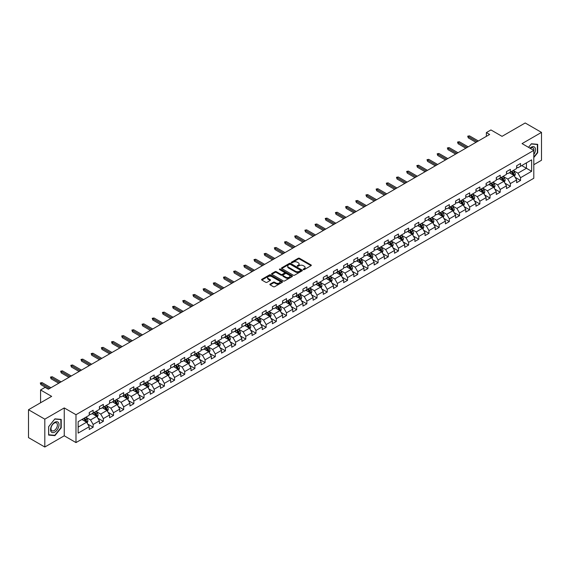 <?xml version="1.0" encoding="UTF-8"?>
<svg xmlns="http://www.w3.org/2000/svg" width="570" height="570" viewBox="0 0 570 570"><rect width="100%" height="100%" fill="white"/><g stroke="black" fill="none" stroke-linecap="round" stroke-linejoin="round"><path stroke-width="0.85" d="M303.347 269.61A0.634 0.363 0 0 0 304.245 269.61L311.049 265.677A0.905 0.52 0 0 0 311.313 265.307A0.905 0.52 0 0 0 311.049 264.936L299.521 258.288A0.905 0.52 0 0 0 298.245 258.288L291.441 262.214A0.634 0.363 0 0 0 292.339 262.727L293.215 262.221A2.9 1.674 0 0 1 297.312 262.221L298.274 262.777A2.9 1.674 0 0 1 299.122 263.96A2.9 1.674 0 0 1 298.274 265.143L297.397 265.649A0.634 0.363 0 0 0 298.288 266.169L299.172 265.663A2.9 1.674 0 0 1 303.269 265.663L304.23 266.211A2.9 1.674 0 0 1 305.078 267.401A2.9 1.674 0 0 1 304.23 268.584L303.347 269.09A0.634 0.363 0 0 0 303.347 269.61L303.347 269.09M270.13 284.088A0.905 0.52 0 0 0 269.866 284.459A0.905 0.52 0 0 0 270.13 284.829L273.365 286.696A0.905 0.52 0 0 0 274.647 286.696L282.2 282.335A0.905 0.52 0 0 0 282.471 281.965A0.905 0.52 0 0 0 282.2 281.594L270.679 274.94A0.905 0.52 0 0 0 269.396 274.94L261.844 279.3A0.905 0.52 0 0 0 261.573 279.671A0.905 0.52 0 0 0 261.844 280.041L265.748 282.3A0.905 0.52 0 0 0 267.031 282.3L270.258 280.426A0.905 0.52 0 0 0 270.529 280.062A0.905 0.52 0 0 0 270.258 279.692L268.32 278.573A2.422 1.397 0 0 1 267.615 277.583A2.422 1.397 0 0 1 269.111 276.293A2.422 1.397 0 0 1 271.748 276.592L279.336 280.974A2.422 1.397 0 0 1 280.048 281.965A2.422 1.397 0 0 1 278.552 283.254A2.422 1.397 0 0 1 275.909 282.955L274.647 282.221A0.905 0.52 0 0 0 273.365 282.221L270.13 284.088L270.13 284.829L273.365 282.977L273.365 282.221M533.805 164.709L541.5 160.263L541.5 132.39L525.191 122.978L502.035 136.344L490.941 129.946L486.374 132.582L489.637 134.463L48.393 389.21L45.137 387.329L40.57 389.966L40.57 402.769M44.809 419.157L44.809 447.022L64.246 435.801L64.246 407.928L44.809 419.157L28.5 409.737L51.656 396.371L40.57 389.966M64.246 407.928L75.988 414.711L533.805 150.395L533.805 178.267L75.988 442.584L75.988 414.711M541.5 132.39L522.063 143.612L533.805 150.395M293.279 275.196A0.905 0.52 0 0 0 294.562 275.196L302.114 270.836A0.905 0.52 0 0 0 302.385 270.465A0.905 0.52 0 0 0 302.114 270.094L290.593 263.44A0.905 0.52 0 0 0 289.311 263.44L281.751 267.807A0.905 0.52 0 0 0 281.487 268.171A0.905 0.52 0 0 0 281.751 268.541L293.279 275.196M279.799 269.745A0.634 0.363 0 0 1 280.44 269.831L292.146 276.592L284.601 280.946A0.905 0.52 0 0 1 283.326 280.946L271.797 274.291L271.797 273.55A0.905 0.52 0 0 0 271.534 273.921A0.905 0.52 0 0 0 271.797 274.291M271.797 273.55L275.032 271.683A0.905 0.52 0 0 1 276.315 271.683L280.989 274.384A0.905 0.52 0 0 0 282.264 274.384L284.409 273.144A0.905 0.52 0 0 0 284.679 272.774A0.905 0.52 0 0 0 284.409 272.41L279.542 269.596A0.634 0.363 0 0 1 280.44 269.083L292.161 275.844A0.905 0.52 0 0 1 292.424 276.215A0.905 0.52 0 0 1 292.161 276.585L292.161 275.844M44.809 447.022L28.5 437.61L28.5 409.737M87.702 424.066L93.145 427.215L93.145 424.465L99.408 420.845L99.408 423.596L103.327 421.337L103.327 418.587L109.583 414.974L109.583 417.724L113.501 415.466L113.501 412.716L119.764 409.096L119.764 411.846L123.676 409.588L123.676 406.838L129.939 403.225L129.939 405.975L133.85 403.71L133.85 400.959L140.113 397.347L140.113 400.097L144.032 397.839L144.032 395.088L150.295 391.469L150.295 394.219L154.206 391.961L154.206 389.21L160.469 385.598L160.469 388.348L164.381 386.089L164.381 383.339L170.644 379.72L170.644 382.47L174.555 380.211L174.555 377.461L180.818 373.849L180.818 376.592L184.737 374.333L184.737 371.583L191 367.971L191 370.721L194.912 368.462L194.912 365.712L201.174 362.093L201.174 364.843L205.086 362.584L205.086 359.834L211.349 356.221L211.349 358.972L215.268 356.706L215.268 353.963L221.531 350.343L221.531 353.094L225.442 350.835L225.442 348.085L231.705 344.472L231.705 347.216L235.617 344.957L235.617 342.207L241.88 338.594L241.88 341.344L245.791 339.086L245.791 336.336L252.054 332.716L252.054 335.466L255.973 333.208L255.973 330.458L262.236 326.845L262.236 329.595L266.147 327.33L266.147 324.587L272.41 320.967L272.41 323.717L276.322 321.459L276.322 318.708L282.585 315.089L282.585 317.839L286.503 315.581L286.503 312.83L292.766 309.218L292.766 311.968L296.678 309.709L296.678 306.959L302.941 303.34L302.941 306.09L306.852 303.831L306.852 301.081L313.115 297.469L313.115 300.219L317.027 297.953L317.027 295.21L323.29 291.591L323.29 294.341L327.209 292.082L327.209 289.332L333.471 285.713L333.471 288.463L337.383 286.204L337.383 283.454L343.646 279.841L343.646 282.592L347.558 280.333L347.558 277.583L353.82 273.963L353.82 276.714L357.739 274.455L357.739 271.705L363.995 268.092L363.995 270.836L367.914 268.577L367.914 265.827L374.176 262.214L374.176 264.964L378.088 262.706L378.088 259.956L384.351 256.336L384.351 259.086L388.263 256.828L388.263 254.078L394.526 250.465L394.526 253.215L398.444 250.957L398.444 248.207L404.707 244.587L404.707 247.337L408.619 245.079L408.619 242.328L414.882 238.716L414.882 241.459L418.793 239.201L418.793 236.45L425.056 232.838L425.056 235.588L428.975 233.33L428.975 230.579L435.231 226.96L435.231 229.71L439.149 227.451L439.149 224.701L445.412 221.089L445.412 223.839L449.324 221.573L449.324 218.83L455.587 215.211L455.587 217.961L459.498 215.702L459.498 212.952L465.761 209.34L465.761 212.083L469.68 209.824L469.68 207.074L475.943 203.462L475.943 206.212L479.855 203.953L479.855 201.203L486.117 197.583L486.117 200.334L490.029 198.075L490.029 195.325L496.292 191.712L496.292 194.463L500.203 192.197L500.203 189.454L506.466 185.834L506.466 188.585L510.385 186.326L510.385 183.576L516.648 179.956L516.648 182.706L520.56 180.448L520.56 177.698L531.646 171.299L531.646 159.849L526.431 162.863L526.431 168.285L531.646 171.299M93.145 427.215L89.233 429.474L89.233 426.723L78.14 433.129L78.14 421.679L89.233 415.274L89.233 412.523L93.145 410.265L93.145 413.015L99.408 409.403L99.408 406.652L103.327 404.386L103.327 407.137L109.583 403.524L109.583 400.774L113.501 398.516L113.501 401.266L119.764 397.646L119.764 394.896L123.676 392.637L123.676 395.388L129.939 391.775L129.939 389.025L133.85 386.766L133.85 389.517L140.113 385.897L140.113 383.147L144.032 380.888L144.032 383.639L150.295 380.019L150.295 377.276L154.206 375.01L154.206 377.76L160.469 374.148L160.469 371.398L164.381 369.139L164.381 371.889L170.644 368.27L170.644 365.52L174.555 363.261L174.555 366.011L180.818 362.399L180.818 359.649L184.737 357.39L184.737 360.133L191 356.521L191 353.77L194.912 351.512L194.912 354.262L201.174 350.643L201.174 347.899L205.086 345.634L205.086 348.384L211.349 344.772L211.349 342.021L215.268 339.763L215.268 342.513L221.531 338.894L221.531 336.143L225.442 333.885L225.442 336.635L231.705 333.022L231.705 330.272L235.617 328.014L235.617 330.757L241.88 327.144L241.88 324.394L245.791 322.136L245.791 324.886L252.054 321.266L252.054 318.516L255.973 316.257L255.973 319.008L262.236 315.395L262.236 312.645L266.147 310.386L266.147 313.137L272.41 309.517L272.41 306.767L276.322 304.508L276.322 307.259L282.585 303.646L282.585 300.896L286.503 298.637L286.503 301.38L292.766 297.768L292.766 295.018L296.678 292.759L296.678 295.509L302.941 291.89L302.941 289.14L306.852 286.881L306.852 289.631L313.115 286.019L313.115 283.269L317.027 281.01L317.027 283.76L323.29 280.141L323.29 277.391L327.209 275.132L327.209 277.882L333.471 274.263L333.471 271.519L337.383 269.254L337.383 272.004L343.646 268.392L343.646 265.641L347.558 263.383L347.558 266.133L353.82 262.514L353.82 259.763L357.739 257.505L357.739 260.255L363.995 256.642L363.995 253.892L367.914 251.634L367.914 254.377L374.176 250.764L374.176 248.014L378.088 245.756L378.088 248.506L384.351 244.886L384.351 242.143L388.263 239.877L388.263 242.628L394.526 239.015L394.526 236.265L398.444 234.006L398.444 236.757L404.707 233.137L404.707 230.387L408.619 228.128L408.619 230.879L414.882 227.266L414.882 224.516L418.793 222.257L418.793 225L425.056 221.388L425.056 218.638L428.975 216.379L428.975 219.129L435.231 215.51L435.231 212.767L439.149 210.501L439.149 213.251L445.412 209.639L445.412 206.889L449.324 204.63L449.324 207.38L455.587 203.761L455.587 201.011L459.498 198.752L459.498 201.502L465.761 197.89L465.761 195.139L469.68 192.881L469.68 195.624L475.943 192.012L475.943 189.261L479.855 187.003L479.855 189.753L486.117 186.134L486.117 183.383L490.029 181.125L490.029 183.875L496.292 180.263L496.292 177.512L500.203 175.254L500.203 178.004L506.466 174.384L506.466 171.634L510.385 169.376L510.385 172.126L516.648 168.513L516.648 165.763L520.56 163.497L520.56 166.248L531.646 159.849M92.105 413.62L96.8 416.328L90.537 419.947L85.842 417.233M89.233 413.77L90.537 414.518L93.145 413.015M90.537 419.947L93.145 424.465M96.8 416.328L99.408 420.845M102.279 407.742L106.975 410.457L100.712 414.069L96.016 411.355M99.408 407.892L100.712 408.647L103.327 407.137M100.712 414.069L103.327 418.587M106.975 410.457L109.583 414.974M112.454 401.864L117.156 404.579L110.893 408.191L106.191 405.484M109.583 402.014L110.893 402.769L113.501 401.266M110.893 408.191L113.501 412.716M117.156 404.579L119.764 409.096M122.636 395.993L127.331 398.701L121.068 402.32L116.373 399.606M119.764 396.143L121.068 396.898L123.676 395.388M121.068 402.32L123.676 406.838M127.331 398.701L129.939 403.225M132.81 390.115L137.505 392.83L131.243 396.442L126.547 393.735M129.939 390.265L131.243 391.02L133.85 389.517M131.243 396.442L133.85 400.959M137.505 392.83L140.113 397.347M142.984 384.244L147.68 386.952L141.417 390.571L136.722 387.857M140.113 384.394L141.417 385.142L144.032 383.639M141.417 390.571L144.032 395.088M147.68 386.952L150.295 391.469M153.159 378.366L157.862 381.074L151.599 384.693L146.896 381.978M150.295 378.516L151.599 379.271L154.206 377.76M151.599 384.693L154.206 389.21M157.862 381.074L160.469 385.598M163.341 372.488L168.036 375.203L161.773 378.815L157.078 376.107M160.469 372.637L161.773 373.393L164.381 371.889M161.773 378.815L164.381 383.339M168.036 375.203L170.644 379.72M173.515 366.617L178.21 369.324L171.948 372.944L167.252 370.229M170.644 366.767L171.948 367.522L174.555 366.011M171.948 372.944L174.555 377.461M178.21 369.324L180.818 373.849M183.69 360.739L188.385 363.453L182.129 367.066L177.427 364.358M180.818 360.888L182.129 361.644L184.737 360.133M182.129 367.066L184.737 371.583M188.385 363.453L191 367.971M193.871 354.861L198.567 357.575L192.304 361.195L187.608 358.48M191 355.017L192.304 355.766L194.912 354.262M192.304 361.195L194.912 365.712M198.567 357.575L201.174 362.093M204.046 348.99L208.741 351.697L202.478 355.317L197.783 352.602M201.174 349.139L202.478 349.894L205.086 348.384M202.478 355.317L205.086 359.834M208.741 351.697L211.349 356.221M214.22 343.112L218.916 345.826L212.653 349.439L207.957 346.731M211.349 343.261L212.653 344.016L215.268 342.513M212.653 349.439L215.268 353.963M218.916 345.826L221.531 350.343M224.395 337.24L229.097 339.948L222.834 343.567L218.132 340.853M221.531 337.39L222.834 338.138L225.442 336.635M222.834 343.567L225.442 348.085M229.097 339.948L231.705 344.472M234.576 331.362L239.272 334.077L233.009 337.689L228.314 334.975M231.705 331.512L233.009 332.267L235.617 330.757M233.009 337.689L235.617 342.207M239.272 334.077L241.88 338.594M244.751 325.484L249.446 328.199L243.183 331.811L238.488 329.104M241.88 325.641L243.183 326.389L245.791 324.886M243.183 331.811L245.791 336.336M249.446 328.199L252.054 332.716M254.925 319.613L259.621 322.321L253.365 325.94L248.662 323.226M252.054 319.763L253.365 320.518L255.973 319.008M253.365 325.94L255.973 330.458M259.621 322.321L262.236 326.845M265.107 313.735L269.802 316.45L263.54 320.062L258.844 317.355M262.236 313.885L263.54 314.64L266.147 313.137M263.54 320.062L266.147 324.587M269.802 316.45L272.41 320.967M275.281 307.864L279.977 310.572L273.714 314.191L269.019 311.477M272.41 308.014L273.714 308.762L276.322 307.259M273.714 314.191L276.322 318.708M279.977 310.572L282.585 315.089M285.456 301.986L290.151 304.701L283.889 308.313L279.193 305.598M282.585 302.136L283.889 302.891L286.503 301.38M283.889 308.313L286.503 312.83M290.151 304.701L292.766 309.218M295.631 296.108L300.333 298.822L294.07 302.435L289.368 299.727M292.766 296.257L294.07 297.013L296.678 295.509M294.07 302.435L296.678 306.959M300.333 298.822L302.941 303.34M305.812 290.237L310.507 292.944L304.245 296.564L299.549 293.849M302.941 290.387L304.245 291.142L306.852 289.631M304.245 296.564L306.852 301.081M310.507 292.944L313.115 297.469M315.987 284.359L320.682 287.073L314.419 290.686L309.724 287.978M313.115 284.508L314.419 285.264L317.027 283.76M314.419 290.686L317.027 295.21M320.682 287.073L323.29 291.591M326.161 278.488L330.857 281.195L324.594 284.815L319.898 282.1M323.29 278.637L324.594 279.386L327.209 277.882M324.594 284.815L327.209 289.332M330.857 281.195L333.471 285.713M336.336 272.61L341.038 275.324L334.775 278.937L330.08 276.222M333.471 272.759L334.775 273.514L337.383 272.004M334.775 278.937L337.383 283.454M341.038 275.324L343.646 279.841M346.517 266.732L351.213 269.446L344.95 273.059L340.254 270.351M343.646 266.881L344.95 267.636L347.558 266.133M344.95 273.059L347.558 277.583M351.213 269.446L353.82 273.963M356.692 260.861L361.387 263.568L355.124 267.188L350.429 264.473M353.82 261.01L355.124 261.765L357.739 260.255M355.124 267.188L357.739 271.705M361.387 263.568L363.995 268.092M366.866 254.982L371.569 257.697L365.306 261.309L360.603 258.602M363.995 255.132L365.306 255.887L367.914 254.377M365.306 261.309L367.914 265.827M371.569 257.697L374.176 262.214M377.048 249.104L381.743 251.819L375.48 255.438L370.785 252.724M374.176 249.261L375.48 250.009L378.088 248.506M375.48 255.438L378.088 259.956M381.743 251.819L384.351 256.336M387.222 243.233L391.918 245.941L385.655 249.56L380.959 246.846M384.351 243.383L385.655 244.138L388.263 242.628M385.655 249.56L388.263 254.078M391.918 245.941L394.526 250.465M397.397 237.355L402.092 240.07L395.829 243.682L391.134 240.975M394.526 237.505L395.829 238.26L398.444 236.757M395.829 243.682L398.444 248.207M402.092 240.07L404.707 244.587M407.571 231.484L412.274 234.192L406.011 237.811L401.316 235.096M404.707 231.634L406.011 232.389L408.619 230.879M406.011 237.811L408.619 242.328M412.274 234.192L414.882 238.716M417.753 225.606L422.448 228.321L416.185 231.933L411.49 229.218M414.882 225.756L416.185 226.511L418.793 225M416.185 231.933L418.793 236.45M422.448 228.321L425.056 232.838M427.928 219.728L432.623 222.442L426.36 226.055L421.665 223.347M425.056 219.885L426.36 220.633L428.975 219.129M426.36 226.055L428.975 230.579M432.623 222.442L435.231 226.96M438.102 213.857L442.805 216.564L436.542 220.184L431.839 217.469M435.231 214.007L436.542 214.762L439.149 213.251M436.542 220.184L439.149 224.701M442.805 216.564L445.412 221.089M448.284 207.979L452.979 210.693L446.716 214.306L442.021 211.598M445.412 208.128L446.716 208.884L449.324 207.38M446.716 214.306L449.324 218.83M452.979 210.693L455.587 215.211M458.458 202.108L463.154 204.815L456.891 208.435L452.195 205.72M455.587 202.257L456.891 203.006L459.498 201.502M456.891 208.435L459.498 212.952M463.154 204.815L465.761 209.34M468.633 196.23L473.328 198.944L467.065 202.557L462.37 199.842M465.761 196.379L467.065 197.135L469.68 195.624M467.065 202.557L469.68 207.074M473.328 198.944L475.943 203.462M478.807 190.352L483.51 193.066L477.247 196.679L472.544 193.971M475.943 190.508L477.247 191.256L479.855 189.753M477.247 196.679L479.855 201.203M483.51 193.066L486.117 197.583M488.989 184.481L493.684 187.188L487.421 190.808L482.726 188.093M486.117 184.63L487.421 185.385L490.029 183.875M487.421 190.808L490.029 195.325M493.684 187.188L496.292 191.712M499.163 178.602L503.859 181.317L497.596 184.929L492.9 182.222M496.292 178.752L497.596 179.507L500.203 178.004M497.596 184.929L500.203 189.454M503.859 181.317L506.466 185.834M509.338 172.731L514.033 175.439L507.777 179.058L503.075 176.344M506.466 172.881L507.777 173.629L510.385 172.126M507.777 179.058L510.385 183.576M514.033 175.439L516.648 179.956M521.735 165.571L526.431 168.285L517.952 173.18L513.257 170.466M516.648 167.003L517.952 167.758L520.56 166.248M517.952 173.18L520.56 177.698M64.246 435.801L75.988 442.584M486.374 132.582L486.374 136.344M78.14 427.101L86.626 422.206L81.923 419.492M86.626 422.206L89.233 426.723M515.116 177.306L520.56 180.448M504.934 183.177L510.385 186.326M494.76 189.055L500.203 192.197M484.586 194.933L490.029 198.075M474.404 200.804L479.855 203.953M464.229 206.682L469.68 209.824M454.055 212.553L459.498 215.702M443.88 218.431L449.324 221.573M433.699 224.309L439.149 227.451M423.524 230.18L428.975 233.33M413.35 236.058L418.793 239.201M403.168 241.936L408.619 245.079M392.994 247.808L398.444 250.957M382.819 253.686L388.263 256.828M372.645 259.557L378.088 262.706M362.463 265.435L367.914 268.577M352.288 271.313L357.739 274.455M342.114 277.184L347.558 280.333M331.932 283.062L337.383 286.204M321.758 288.933L327.209 292.082M311.583 294.811L317.027 297.953M301.409 300.689L306.852 303.831M291.227 306.56L296.678 309.709M281.053 312.438L286.503 315.581M270.878 318.309L276.322 321.459M260.704 324.188L266.147 327.33M250.522 330.066L255.973 333.208M240.348 335.937L245.791 339.086M230.173 341.815L235.617 344.957M219.992 347.693L225.442 350.835M209.817 353.564L215.268 356.706M199.642 359.442L205.086 362.584M189.468 365.313L194.912 368.462M179.286 371.191L184.737 374.333M169.112 377.069L174.555 380.211M158.937 382.94L164.381 386.089M148.756 388.818L154.206 391.961M138.581 394.689L144.032 397.839M128.407 400.568L133.85 403.71M118.232 406.446L123.676 409.588M108.051 412.317L113.501 415.466M97.876 418.195L103.327 421.337M533.805 157.555L537.681 152.724L537.681 144.331L531.39 143.768L528.518 147.345L531.261 143.953L537.36 144.502L537.36 152.632L533.805 157.056M48.628 435.081L54.919 435.644L61.218 427.814L61.218 419.42L54.919 418.857L48.628 426.688L48.628 435.081M54.257 435.259L54.919 435.644M303.603 269.695L304.23 269.332A2.9 1.674 0 0 0 305.078 268.149L305.078 267.401M299.122 263.96L299.122 264.715A2.9 1.674 0 0 1 298.274 265.898L297.647 266.261M311.049 264.936L311.049 265.677L299.521 259.036A0.905 0.52 0 0 0 298.245 259.036L291.69 262.82M302.107 270.843L290.593 264.195A0.905 0.52 0 0 0 289.311 264.195L281.765 268.548L281.751 267.807M300.518 270.729A0.634 0.363 0 0 0 300.518 270.209L290.401 264.366A0.634 0.363 0 0 0 289.503 264.366L288.577 264.9A2.9 1.674 0 0 0 287.722 266.083A2.9 1.674 0 0 0 288.577 267.266L295.488 271.263A2.9 1.674 0 0 0 299.585 271.263L300.518 270.729L300.518 271.477A0.634 0.363 0 0 0 300.518 270.964M287.722 266.083L287.722 266.838A2.9 1.674 0 0 0 288.577 268.021L288.577 267.266M300.518 271.477L299.585 272.011A2.9 1.674 0 0 1 295.488 272.011L288.577 268.021M271.812 274.298L275.032 272.439L275.032 271.683M284.679 272.774L284.679 273.529A0.905 0.52 0 0 1 284.409 273.899L282.264 275.139A0.905 0.52 0 0 1 280.989 275.139L276.315 272.439A0.905 0.52 0 0 0 275.032 272.439M285.834 277.184A2.422 1.397 0 0 0 288.477 277.49A2.422 1.397 0 0 0 289.973 276.193A2.422 1.397 0 0 0 289.261 275.21L286.589 273.664A0.905 0.52 0 0 0 285.306 273.664L283.162 274.904A0.905 0.52 0 0 0 282.898 275.274A0.905 0.52 0 0 0 283.162 275.645L285.834 277.184L285.834 277.939A2.422 1.397 0 0 0 288.477 278.238A2.422 1.397 0 0 0 289.973 276.949L289.973 276.193M282.898 275.274L282.898 276.022A0.905 0.52 0 0 0 283.162 276.393L283.162 275.645M285.834 277.939L283.162 276.393M280.048 281.965L280.048 282.72A2.422 1.397 0 0 1 278.552 284.01A2.422 1.397 0 0 1 275.909 283.703L274.647 282.977A0.905 0.52 0 0 0 273.365 282.977M267.615 277.583L267.615 278.338A2.422 1.397 0 0 0 268.32 279.321L268.32 278.573M270.258 279.692L270.258 280.426L268.32 279.321M282.2 281.594L282.2 282.335L270.679 275.695A0.905 0.52 0 0 0 269.396 275.695L261.851 280.048L261.844 279.3M514.553 176.329L515.33 174.377A2.444 1.411 -120 0 0 514.546 172.297L513.199 170.501M510.855 173.601L509.936 172.382M511.176 171.663L512.523 173.465A2.444 1.411 60 0 1 513.228 174.933L514.005 174.484A2.444 1.411 -120 0 0 513.306 173.009L511.96 171.214M511.347 171.57L512.843 173.565A1.247 0.72 60 0 1 513.071 173.943L514.005 174.484M477.183 141.659L468.298 136.529L468.298 137.883L467.706 136.187L468.298 136.529L469.466 135.852L478.351 140.975M468.298 137.883L476.007 142.336M467.706 136.187L469.466 135.852M533.805 154.534A5.999 3.463 120 0 0 534.931 152.418A5.999 3.463 120 0 0 534.56 147.11A5.999 3.463 120 0 0 529.965 148.179M536.954 144.267L537.36 144.502M533.805 150.715A4.539 2.622 120 0 0 532.936 147.815A4.539 2.622 120 0 0 530.221 148.328M54.791 432.074A5.999 3.463 120 0 0 59.031 424.728A5.999 3.463 120 0 0 54.791 422.277A5.999 3.463 120 0 0 50.552 429.623A5.999 3.463 120 0 0 54.791 432.074M54.193 430.542A4.539 2.622 120 0 0 57.164 426.538A4.539 2.622 120 0 0 56.466 422.897A4.539 2.622 120 0 0 54.193 423.125A4.539 2.622 120 0 0 51.229 427.13A4.539 2.622 120 0 0 51.927 430.763A4.539 2.622 120 0 0 54.193 430.542M48.692 426.631L54.791 419.043L60.89 419.591L60.89 427.721L54.791 435.309L48.692 434.76L48.678 426.624M60.484 419.356L60.89 419.591M504.379 182.208L505.148 180.255A2.444 1.411 -120 0 0 504.372 178.168L503.025 176.372M500.681 179.479L499.762 178.26M501.001 177.541L502.348 179.336A2.444 1.411 60 0 1 503.046 180.811L503.83 180.355A2.444 1.411 -120 0 0 503.132 178.887L501.785 177.092M501.173 177.441L502.669 179.436A1.247 0.72 60 0 1 502.89 179.814L503.83 180.355M494.197 188.086L494.974 186.126A2.444 1.411 -120 0 0 494.197 184.046L492.851 182.25M490.499 185.35L489.587 184.131M490.827 183.419L492.174 185.214A2.444 1.411 60 0 1 492.872 186.682L493.656 186.233A2.444 1.411 -120 0 0 492.957 184.766L491.611 182.963M490.998 183.319L492.487 185.314A1.247 0.72 60 0 1 492.715 185.692L493.656 186.233M467.001 147.53L458.116 142.4L458.116 143.761L457.532 142.065L458.116 142.4L459.292 141.723L468.177 146.853M458.116 143.761L465.825 148.207M457.532 142.065L459.292 141.723M456.827 153.408L447.942 148.278L447.942 149.632L447.357 147.936L447.942 148.278L449.117 147.602L458.002 152.732M447.942 149.632L455.651 154.085M447.357 147.936L449.117 147.602M484.023 193.957L484.799 192.005A2.444 1.411 -120 0 0 484.016 189.924L482.669 188.121M480.325 191.228L479.413 190.01M480.653 189.29L481.999 191.093A2.444 1.411 60 0 1 482.697 192.56L483.481 192.111A2.444 1.411 -120 0 0 482.776 190.637L481.429 188.841M480.816 189.197L482.313 191.185A1.247 0.72 60 0 1 482.541 191.563L483.481 192.111M473.848 199.835L474.625 197.876A2.444 1.411 -120 0 0 473.841 195.795L472.494 193.999M470.15 197.106L469.231 195.881M470.471 195.168L471.818 196.964A2.444 1.411 60 0 1 472.516 198.438L473.3 197.982A2.444 1.411 -120 0 0 472.601 196.515L471.255 194.712M470.642 195.068L472.138 197.063A1.247 0.72 60 0 1 472.366 197.441L473.3 197.982M463.666 205.706L464.443 203.754A2.444 1.411 -120 0 0 463.666 201.673L462.32 199.878M459.969 202.977L459.057 201.759M460.296 201.046L461.643 202.842A2.444 1.411 60 0 1 462.341 204.309L463.125 203.861A2.444 1.411 -120 0 0 462.427 202.386L461.08 200.59M460.467 200.946L461.964 202.941A1.247 0.72 60 0 1 462.184 203.319L463.125 203.861M446.652 159.279L437.767 154.149L437.767 155.51L437.176 153.815L437.767 154.149L438.936 153.472L447.82 158.602M437.767 155.51L445.476 159.963M437.176 153.815L438.936 153.472M436.47 165.158L427.586 160.028L427.586 161.381L427.001 159.693L427.586 160.028L428.761 159.351L437.646 164.481M427.586 161.381L435.302 165.834M427.001 159.693L428.761 159.351M426.296 171.036L417.411 165.906L417.411 167.259L416.827 165.564L417.411 165.906L418.587 165.229L427.472 170.359M417.411 167.259L425.12 171.713M416.827 165.564L418.587 165.229M416.121 176.907L407.236 171.777L407.236 173.138L406.645 171.442L407.236 171.777L408.412 171.1L417.297 176.23M407.236 173.138L414.946 177.584M406.645 171.442L408.412 171.1M405.947 182.785L397.062 177.655L397.062 179.008L396.471 177.313L397.062 177.655L398.231 176.978L407.115 182.108M397.062 179.008L404.771 183.462M396.471 177.313L398.231 176.978M395.765 188.656L386.88 183.533L386.88 184.887L386.296 183.191L386.88 183.533L388.056 182.849L396.941 187.979M386.88 184.887L394.59 189.34M386.296 183.191L388.056 182.849M385.591 194.534L376.706 189.404L376.706 190.758L376.122 189.069L376.706 189.404L377.882 188.727L386.766 193.857M376.706 190.758L384.415 195.211M376.122 189.069L377.882 188.727M375.416 200.412L366.531 195.282L366.531 196.636L365.94 194.94L366.531 195.282L367.707 194.605L376.592 199.735M366.531 196.636L374.241 201.089M365.94 194.94L367.707 194.605M365.235 206.283L356.35 201.153L356.35 202.514L355.766 200.818L356.35 201.153L357.525 200.476L366.41 205.606M356.35 202.514L364.066 206.96M355.766 200.818L357.525 200.476M355.06 212.161L346.175 207.031L346.175 208.385L345.591 206.689L346.175 207.031L347.351 206.354L356.236 211.484M346.175 208.385L353.885 212.838M345.591 206.689L347.351 206.354M344.886 218.039L336.001 212.909L336.001 214.263L335.409 212.567L336.001 212.909L337.176 212.225L346.061 217.355M336.001 214.263L343.71 218.716M335.409 212.567L337.176 212.225M334.711 223.91L325.826 218.78L325.826 220.134L325.235 218.445L325.826 218.78L326.995 218.103L335.88 223.233M325.826 220.134L333.536 224.587M325.235 218.445L326.995 218.103M324.53 229.788L315.645 224.658L315.645 226.012L315.06 224.316L315.645 224.658L316.82 223.982L325.705 229.112M315.645 226.012L323.361 230.465M315.06 224.316L316.82 223.982M314.355 235.659L305.47 230.529L305.47 231.89L304.886 230.195L305.47 230.529L306.646 229.853L315.531 234.983M305.47 231.89L313.179 236.343M304.886 230.195L306.646 229.853M304.18 241.537L295.296 236.408L295.296 237.761L294.704 236.066L295.296 236.408L296.471 235.731L305.356 240.861M295.296 237.761L303.005 242.214M294.704 236.066L296.471 235.731M293.999 247.416L285.114 242.286L285.114 243.639L284.53 241.944L285.114 242.286L286.29 241.602L295.174 246.732M285.114 243.639L292.83 248.093M284.53 241.944L286.29 241.602M283.824 253.287L274.94 248.157L274.94 249.518L274.355 247.822L274.94 248.157L276.115 247.48L285 252.61M274.94 249.518L282.649 253.964M274.355 247.822L276.115 247.48M273.65 259.165L264.765 254.035L264.765 255.388L264.181 253.693L264.765 254.035L265.941 253.358L274.826 258.488M264.765 255.388L272.474 259.842M264.181 253.693L265.941 253.358M263.475 265.036L254.59 259.906L254.59 261.267L253.999 259.571L254.59 259.906L255.759 259.229L264.644 264.359M254.59 261.267L262.3 265.72M253.999 259.571L255.759 259.229M453.492 211.584L454.269 209.632A2.444 1.411 -120 0 0 453.492 207.551L452.145 205.749M449.794 208.855L448.882 207.637M450.122 206.917L451.469 208.713A2.444 1.411 60 0 1 452.167 210.188L452.951 209.732A2.444 1.411 -120 0 0 452.252 208.264L450.906 206.468M450.293 206.817L451.782 208.812A1.247 0.72 60 0 1 452.01 209.19L452.951 209.732M443.318 217.462L444.094 215.503A2.444 1.411 -120 0 0 443.31 213.422L441.964 211.627M439.62 214.733L438.708 213.508M439.94 212.795L441.287 214.591A2.444 1.411 60 0 1 441.992 216.059L442.776 215.61A2.444 1.411 -120 0 0 442.071 214.142L440.724 212.339M440.111 212.695L441.607 214.691A1.247 0.72 60 0 1 441.836 215.068L442.776 215.61M433.143 223.333L433.913 221.381A2.444 1.411 -120 0 0 433.136 219.3L431.789 217.505M429.445 220.604L428.526 219.386M429.766 218.666L431.112 220.469A2.444 1.411 60 0 1 431.811 221.937L432.594 221.488A2.444 1.411 -120 0 0 431.896 220.013L430.549 218.217M429.937 218.574L431.433 220.561A1.247 0.72 60 0 1 431.654 220.946L432.594 221.488M422.961 229.211L423.738 227.259A2.444 1.411 -120 0 0 422.961 225.171L421.615 223.376M419.264 226.482L418.351 225.257M419.591 224.544L420.938 226.34A2.444 1.411 60 0 1 421.636 227.815L422.42 227.359A2.444 1.411 -120 0 0 421.722 225.891L420.375 224.095M419.762 224.445L421.251 226.44A1.247 0.72 60 0 1 421.479 226.817L422.42 227.359M412.787 235.089L413.564 233.13A2.444 1.411 -120 0 0 412.78 231.049L411.433 229.254M409.089 232.353L408.177 231.135M409.417 230.422L410.763 232.218A2.444 1.411 60 0 1 411.462 233.686L412.245 233.237A2.444 1.411 -120 0 0 411.54 231.762L410.193 229.966M409.588 230.323L411.077 232.318A1.247 0.72 60 0 1 411.305 232.695L412.245 233.237M402.612 240.96L403.389 239.008A2.444 1.411 -120 0 0 402.605 236.928L401.259 235.125M398.915 238.232L397.995 237.013M399.235 236.293L400.582 238.089A2.444 1.411 60 0 1 401.287 239.564L402.064 239.108A2.444 1.411 -120 0 0 401.366 237.64L400.019 235.845M399.406 236.194L400.902 238.189A1.247 0.72 60 0 1 401.13 238.566L402.064 239.108M392.431 246.839L393.207 244.879A2.444 1.411 -120 0 0 392.431 242.799L391.084 241.003M388.733 244.11L387.821 242.884M389.061 242.172L390.407 243.967A2.444 1.411 60 0 1 391.106 245.435L391.889 244.986A2.444 1.411 -120 0 0 391.191 243.518L389.844 241.716M389.232 242.072L390.728 244.067A1.247 0.72 60 0 1 390.949 244.445L391.889 244.986M382.256 252.71L383.033 250.757A2.444 1.411 -120 0 0 382.256 248.677L380.91 246.881M378.558 249.981L377.646 248.762M378.886 248.043L380.233 249.845A2.444 1.411 60 0 1 380.931 251.313L381.715 250.864A2.444 1.411 -120 0 0 381.017 249.389L379.67 247.594M379.057 247.95L380.546 249.938A1.247 0.72 60 0 1 380.774 250.323L381.715 250.864M372.082 258.588L372.858 256.635A2.444 1.411 -120 0 0 372.075 254.548L370.728 252.752M368.384 255.859L367.472 254.633M368.705 253.921L370.051 255.716A2.444 1.411 60 0 1 370.757 257.191L371.54 256.735A2.444 1.411 -120 0 0 370.835 255.267L369.488 253.472M368.876 253.821L370.372 255.816A1.247 0.72 60 0 1 370.6 256.194L371.54 256.735M361.907 264.466L362.684 262.506A2.444 1.411 -120 0 0 361.9 260.426L360.554 258.63M358.209 261.73L357.29 260.511M358.53 259.799L359.877 261.594A2.444 1.411 60 0 1 360.575 263.062L361.359 262.613A2.444 1.411 -120 0 0 360.66 261.138L359.314 259.343M358.701 259.699L360.197 261.694A1.247 0.72 60 0 1 360.425 262.072L361.359 262.613M351.726 270.337L352.502 268.385A2.444 1.411 -120 0 0 351.726 266.304L350.379 264.501M348.028 267.608L347.116 266.389M348.356 265.67L349.702 267.472A2.444 1.411 60 0 1 350.4 268.94L351.184 268.484A2.444 1.411 -120 0 0 350.486 267.017L349.139 265.221M348.527 265.57L350.016 267.565A1.247 0.72 60 0 1 350.244 267.943L351.184 268.484M341.551 276.215L342.328 274.256A2.444 1.411 -120 0 0 341.544 272.175L340.197 270.38M337.853 273.486L336.941 272.261M338.181 271.548L339.528 273.344A2.444 1.411 60 0 1 340.226 274.811L341.01 274.362A2.444 1.411 -120 0 0 340.304 272.895L338.965 271.092M338.352 271.448L339.841 273.443A1.247 0.72 60 0 1 340.069 273.821L341.01 274.362M331.377 282.086L332.153 280.134A2.444 1.411 -120 0 0 331.37 278.053L330.023 276.258M327.679 279.357L326.76 278.139M327.999 277.419L329.346 279.222A2.444 1.411 60 0 1 330.051 280.689L330.828 280.24A2.444 1.411 -120 0 0 330.13 278.766L328.783 276.97M328.17 277.326L329.667 279.321A1.247 0.72 60 0 1 329.895 279.699L330.828 280.24M321.195 287.964L321.972 286.012A2.444 1.411 -120 0 0 321.195 283.924L319.848 282.129M317.497 285.235L316.585 284.017M317.825 283.297L319.171 285.093A2.444 1.411 60 0 1 319.87 286.567L320.654 286.112A2.444 1.411 -120 0 0 319.955 284.644L318.609 282.848M317.996 283.197L319.492 285.192A1.247 0.72 60 0 1 319.713 285.57L320.654 286.112M311.02 293.842L311.797 291.883A2.444 1.411 -120 0 0 311.02 289.802L309.674 288.007M307.323 291.106L306.411 289.888M307.65 289.175L308.997 290.971A2.444 1.411 60 0 1 309.695 292.439L310.479 291.99A2.444 1.411 -120 0 0 309.781 290.522L308.434 288.719M307.821 289.076L309.31 291.07A1.247 0.72 60 0 1 309.538 291.448L310.479 291.99M300.846 299.713L301.623 297.761A2.444 1.411 -120 0 0 300.839 295.68L299.492 293.878M297.148 296.984L296.236 295.766M297.476 295.046L298.815 296.849A2.444 1.411 60 0 1 299.521 298.317L300.305 297.868A2.444 1.411 -120 0 0 299.599 296.393L298.252 294.597M297.64 294.947L299.136 296.942A1.247 0.72 60 0 1 299.364 297.319L300.305 297.868M290.671 305.591L291.448 303.632A2.444 1.411 -120 0 0 290.664 301.551L289.318 299.756M286.974 302.862L286.055 301.637M287.294 300.924L288.641 302.72A2.444 1.411 60 0 1 289.339 304.195L290.123 303.739A2.444 1.411 -120 0 0 289.425 302.271L288.078 300.468M287.465 300.825L288.962 302.82A1.247 0.72 60 0 1 289.19 303.197L290.123 303.739M280.49 311.462L281.267 309.51A2.444 1.411 -120 0 0 280.49 307.43L279.143 305.634M276.792 308.733L275.88 307.515M277.12 306.803L278.466 308.598A2.444 1.411 60 0 1 279.165 310.066L279.948 309.617A2.444 1.411 -120 0 0 279.25 308.142L277.904 306.346M277.291 306.703L278.787 308.698A1.247 0.72 60 0 1 279.008 309.075L279.948 309.617M270.315 317.34L271.092 315.388A2.444 1.411 -120 0 0 270.308 313.308L268.969 311.505M266.618 314.612L265.706 313.393M266.945 312.673L268.292 314.469A2.444 1.411 60 0 1 268.99 315.944L269.774 315.488A2.444 1.411 -120 0 0 269.076 314.02L267.729 312.225M267.116 312.574L268.605 314.569A1.247 0.72 60 0 1 268.833 314.946L269.774 315.488M260.141 323.219L260.918 321.259A2.444 1.411 -120 0 0 260.134 319.179L258.787 317.383M256.443 320.49L255.524 319.264M256.764 318.552L258.11 320.347A2.444 1.411 60 0 1 258.816 321.815L259.592 321.366A2.444 1.411 -120 0 0 258.894 319.898L257.547 318.096M256.935 318.452L258.431 320.447A1.247 0.72 60 0 1 258.659 320.825L259.592 321.366M253.294 270.914L244.409 265.784L244.409 267.138L243.825 265.449L244.409 265.784L245.585 265.107L254.469 270.237M244.409 267.138L252.125 271.591M243.825 265.449L245.585 265.107M243.119 276.792L234.234 271.662L234.234 273.016L233.65 271.32L234.234 271.662L235.41 270.985L244.295 276.108M234.234 273.016L241.944 277.469M233.65 271.32L235.41 270.985M232.945 282.663L224.06 277.533L224.06 278.894L223.469 277.198L224.06 277.533L225.236 276.856L234.12 281.986M224.06 278.894L231.769 283.34M223.469 277.198L225.236 276.856M222.77 288.541L213.885 283.411L213.885 284.765L213.294 283.069L213.885 283.411L215.054 282.734L223.939 287.864M213.885 284.765L221.595 289.218M213.294 283.069L215.054 282.734M249.966 329.089L250.736 327.137A2.444 1.411 -120 0 0 249.959 325.057L248.613 323.254M246.268 326.361L245.349 325.142M246.589 324.423L247.936 326.225A2.444 1.411 60 0 1 248.634 327.693L249.418 327.244A2.444 1.411 -120 0 0 248.719 325.769L247.373 323.974M246.76 324.33L248.256 326.318A1.247 0.72 60 0 1 248.477 326.695L249.418 327.244M239.785 334.968L240.561 333.015A2.444 1.411 -120 0 0 239.785 330.928L238.438 329.132M236.087 332.239L235.175 331.013M236.415 330.301L237.761 332.096A2.444 1.411 60 0 1 238.46 333.571L239.243 333.115A2.444 1.411 -120 0 0 238.545 331.647L237.198 329.852M236.586 330.201L238.075 332.196A1.247 0.72 60 0 1 238.303 332.574L239.243 333.115M229.61 340.846L230.387 338.886A2.444 1.411 -120 0 0 229.603 336.806L228.257 335.01M225.912 338.11L225 336.891M226.24 336.179L227.587 337.974A2.444 1.411 60 0 1 228.285 339.442L229.069 338.993A2.444 1.411 -120 0 0 228.363 337.518L227.017 335.723M226.404 336.079L227.9 338.074A1.247 0.72 60 0 1 228.128 338.452L229.069 338.993M219.436 346.717L220.212 344.764A2.444 1.411 -120 0 0 219.429 342.684L218.082 340.881M215.738 343.988L214.819 342.769M216.059 342.05L217.405 343.845A2.444 1.411 60 0 1 218.103 345.32L218.887 344.864A2.444 1.411 -120 0 0 218.189 343.397L216.842 341.601M216.23 341.95L217.726 343.945A1.247 0.72 60 0 1 217.954 344.323L218.887 344.864M209.254 352.595L210.031 350.636A2.444 1.411 -120 0 0 209.254 348.555L207.908 346.76M205.556 349.866L204.644 348.641M205.884 347.928L207.231 349.724A2.444 1.411 60 0 1 207.929 351.191L208.713 350.742A2.444 1.411 -120 0 0 208.014 349.275L206.668 347.472M206.055 347.828L207.551 349.823A1.247 0.72 60 0 1 207.772 350.201L208.713 350.742M199.08 358.466L199.856 356.514A2.444 1.411 -120 0 0 199.08 354.433L197.733 352.638M195.382 355.737L194.47 354.519M195.71 353.799L197.056 355.602A2.444 1.411 60 0 1 197.754 357.069L198.538 356.62A2.444 1.411 -120 0 0 197.84 355.146L196.493 353.35M195.881 353.706L197.37 355.694A1.247 0.72 60 0 1 197.598 356.079L198.538 356.62M188.905 364.344L189.682 362.392A2.444 1.411 -120 0 0 188.898 360.304L187.551 358.509M185.207 361.615L184.288 360.39M185.528 359.677L186.874 361.473A2.444 1.411 60 0 1 187.58 362.947L188.357 362.492A2.444 1.411 -120 0 0 187.658 361.024L186.312 359.228M185.699 359.577L187.195 361.572A1.247 0.72 60 0 1 187.423 361.95L188.357 362.492M178.731 370.222L179.5 368.263A2.444 1.411 -120 0 0 178.724 366.182L177.377 364.387M175.033 367.486L174.114 366.268M175.353 365.555L176.7 367.351A2.444 1.411 60 0 1 177.398 368.819L178.182 368.37A2.444 1.411 -120 0 0 177.484 366.895L176.137 365.099M175.524 365.455L177.021 367.451A1.247 0.72 60 0 1 177.242 367.828L178.182 368.37M212.589 294.412L203.704 289.289L203.704 290.643L203.119 288.947L203.704 289.289L204.879 288.605L213.764 293.735M203.704 290.643L211.413 295.096M203.119 288.947L204.879 288.605M202.414 300.29L193.529 295.16L193.529 296.514L192.945 294.825L193.529 295.16L194.705 294.483L203.59 299.613M193.529 296.514L201.239 300.967M192.945 294.825L194.705 294.483M192.24 306.168L183.355 301.038L183.355 302.392L182.763 300.696L183.355 301.038L184.523 300.362L193.408 305.492M183.355 302.392L191.064 306.845M182.763 300.696L184.523 300.362M182.058 312.039L173.173 306.909L173.173 308.27L172.589 306.575L173.173 306.909L174.349 306.233L183.234 311.363M173.173 308.27L180.889 312.716M172.589 306.575L174.349 306.233M171.883 317.918L162.999 312.788L162.999 314.141L162.414 312.445L162.999 312.788L164.174 312.111L173.059 317.241M162.999 314.141L170.708 318.594M162.414 312.445L164.174 312.111M161.709 323.796L152.824 318.666L152.824 320.019L152.233 318.324L152.824 318.666L154 317.982L162.885 323.112M152.824 320.019L160.533 324.472M152.233 318.324L154 317.982M151.535 329.667L142.65 324.537L142.65 325.89L142.058 324.202L142.65 324.537L143.818 323.86L152.703 328.99M142.65 325.89L150.359 330.344M142.058 324.202L143.818 323.86M141.353 335.545L132.468 330.415L132.468 331.769L131.884 330.073L132.468 330.415L133.644 329.738L142.529 334.868M132.468 331.769L140.177 336.222M131.884 330.073L133.644 329.738M168.549 376.093L169.326 374.141A2.444 1.411 -120 0 0 168.549 372.06L167.202 370.258M164.851 373.364L163.939 372.146M165.179 371.426L166.525 373.222A2.444 1.411 60 0 1 167.224 374.697L168.008 374.241A2.444 1.411 -120 0 0 167.309 372.773L165.963 370.977M165.35 371.327L166.839 373.322A1.247 0.72 60 0 1 167.067 373.699L168.008 374.241M131.178 341.416L122.293 336.286L122.293 337.647L121.709 335.951L122.293 336.286L123.469 335.609L132.354 340.739M122.293 337.647L130.003 342.1M121.709 335.951L123.469 335.609M158.375 381.971L159.151 380.012A2.444 1.411 -120 0 0 158.367 377.931L157.021 376.136M154.677 379.242L153.765 378.017M155.004 377.304L156.351 379.1A2.444 1.411 60 0 1 157.049 380.568L157.833 380.119A2.444 1.411 -120 0 0 157.128 378.651L155.781 376.848M155.175 377.205L156.665 379.2A1.247 0.72 60 0 1 156.892 379.577L157.833 380.119M121.004 347.294L112.119 342.164L112.119 343.518L111.528 341.822L112.119 342.164L113.295 341.487L122.172 346.617M112.119 343.518L119.828 347.971M111.528 341.822L113.295 341.487M148.2 387.842L148.977 385.89A2.444 1.411 -120 0 0 148.193 383.809L146.846 382.014M144.502 385.113L143.583 383.895M144.823 383.175L146.169 384.978A2.444 1.411 60 0 1 146.875 386.446L147.651 385.997A2.444 1.411 -120 0 0 146.953 384.522L145.607 382.726M144.994 383.083L146.49 385.078A1.247 0.72 60 0 1 146.718 385.455L147.651 385.997M110.822 353.172L101.937 348.042L101.937 349.396L101.353 347.7L101.937 348.042L103.113 347.358L111.998 352.488M101.937 349.396L109.654 353.849M101.353 347.7L103.113 347.358M138.018 393.72L138.795 391.768A2.444 1.411 -120 0 0 138.018 389.68L136.672 387.885M134.321 390.992L133.409 389.773M134.648 389.053L135.995 390.849A2.444 1.411 60 0 1 136.693 392.324L137.477 391.868A2.444 1.411 -120 0 0 136.779 390.4L135.432 388.605M134.819 388.954L136.315 390.949A1.247 0.72 60 0 1 136.536 391.326L137.477 391.868M100.648 359.043L91.763 353.913L91.763 355.274L91.179 353.578L91.763 353.913L92.939 353.236L101.823 358.366M91.763 355.274L99.472 359.72M91.179 353.578L92.939 353.236M127.844 399.599L128.621 397.639A2.444 1.411 -120 0 0 127.844 395.559L126.497 393.763M124.146 396.863L123.234 395.644M124.474 394.932L125.82 396.727A2.444 1.411 60 0 1 126.519 398.195L127.302 397.746A2.444 1.411 -120 0 0 126.604 396.278L125.258 394.476M124.645 394.832L126.134 396.827A1.247 0.72 60 0 1 126.362 397.205L127.302 397.746M90.473 364.921L81.588 359.791L81.588 361.145L80.997 359.449L81.588 359.791L82.764 359.114L91.649 364.244M81.588 361.145L89.298 365.598M80.997 359.449L82.764 359.114M117.669 405.47L118.446 403.517A2.444 1.411 -120 0 0 117.662 401.437L116.316 399.634M113.972 402.741L113.06 401.522M114.292 400.803L115.639 402.605A2.444 1.411 60 0 1 116.344 404.073L117.128 403.617A2.444 1.411 -120 0 0 116.423 402.149L115.076 400.354M114.463 400.703L115.959 402.698A1.247 0.72 60 0 1 116.187 403.076L117.128 403.617M80.299 370.792L71.414 365.662L71.414 367.023L70.823 365.327L71.414 365.662L72.582 364.985L81.467 370.115M71.414 367.023L79.123 371.476M70.823 365.327L72.582 364.985M107.495 411.348L108.264 409.388A2.444 1.411 -120 0 0 107.488 407.308L106.141 405.512M103.797 408.619L102.878 407.393M104.118 406.681L105.464 408.476A2.444 1.411 60 0 1 106.163 409.951L106.946 409.495A2.444 1.411 -120 0 0 106.248 408.027L104.901 406.225M104.289 406.581L105.785 408.576A1.247 0.72 60 0 1 106.013 408.954L106.946 409.495M70.117 376.67L61.232 371.54L61.232 372.894L60.648 371.198L61.232 371.54L62.408 370.863L71.293 375.993M61.232 372.894L68.942 377.347M60.648 371.198L62.408 370.863M97.313 417.219L98.09 415.266A2.444 1.411 -120 0 0 97.313 413.186L95.967 411.39M93.615 414.49L92.703 413.271M93.943 412.559L95.29 414.354A2.444 1.411 60 0 1 95.988 415.822L96.772 415.373A2.444 1.411 -120 0 0 96.074 413.898L94.727 412.103M94.114 412.459L95.603 414.454A1.247 0.72 60 0 1 95.831 414.832L96.772 415.373M59.943 382.548L51.058 377.418L51.058 378.772L50.474 377.076L51.058 377.418L52.233 376.742L61.118 381.864M51.058 378.772L58.767 383.225M50.474 377.076L52.233 376.742M87.139 423.097L87.915 421.145A2.444 1.411 -120 0 0 87.132 419.064L85.785 417.261M83.441 420.368L82.529 419.149M83.769 418.43L85.115 420.225A2.444 1.411 60 0 1 85.814 421.7L86.597 421.244A2.444 1.411 -120 0 0 85.892 419.776L84.545 417.981M83.94 418.33L85.429 420.325A1.247 0.72 60 0 1 85.657 420.703L86.597 421.244M40.57 399.214L40.57 397.86M49.768 388.419L40.883 383.289L40.883 384.65L40.292 382.955L40.883 383.289L42.059 382.613L50.944 387.743M40.883 384.65L48.593 389.096M40.292 382.955L42.059 382.613M304.23 269.332L304.23 268.584M297.397 266.169L297.397 265.649M298.274 265.898L298.274 265.143M291.441 262.727L291.441 262.214M298.245 259.036L298.245 258.288M299.521 259.036L299.521 258.288M289.311 264.195L289.311 263.44M290.593 264.195L290.593 263.44M302.114 270.836L302.114 270.094M295.488 272.011L295.488 271.263M299.585 272.011L299.585 271.263M276.315 272.439L276.315 271.683M280.989 275.139L280.989 274.384M282.264 275.139L282.264 274.384M284.409 273.899L284.409 273.144M280.44 269.831L280.44 269.083M274.647 282.977L274.647 282.221M275.909 283.703L275.909 282.955M269.396 275.695L269.396 274.94M270.679 275.695L270.679 274.94M513.798 175.304L515.308 174.427M513.306 173.009L514.546 172.297M511.568 174.014L512.523 173.465M503.616 181.174L505.134 180.298M503.132 178.887L504.372 178.168M501.393 179.892L502.348 179.336M493.442 187.053L494.959 186.176M492.957 184.766L494.197 184.046M491.219 185.763L492.174 185.214M483.267 192.924L484.785 192.054M482.776 190.637L484.016 189.924M481.037 191.641L481.999 191.093M473.086 198.802L474.603 197.925M472.601 196.515L473.841 195.795M470.863 197.519L471.818 196.964M462.911 204.68L464.429 203.804M462.427 202.386L463.666 201.673M460.688 203.39L461.643 202.842M452.737 210.551L454.254 209.674M452.252 208.264L453.492 207.551M450.514 209.268L451.469 208.713M442.562 216.429L444.08 215.553M442.071 214.142L443.31 213.422M440.332 215.139L441.287 214.591M432.381 222.3L433.898 221.431M431.896 220.013L433.136 219.3M430.158 221.018L431.112 220.469M422.206 228.178L423.724 227.302M421.722 225.891L422.961 225.171M419.983 226.896L420.938 226.34M412.032 234.056L413.549 233.18M411.54 231.762L412.78 231.049M409.801 232.767L410.763 232.218M401.857 239.927L403.368 239.051M401.366 237.64L402.605 236.928M399.627 238.645L400.582 238.089M391.676 245.805L393.193 244.929M391.191 243.518L392.431 242.799M389.453 244.523L390.407 243.967M381.501 251.684L383.019 250.807M381.017 249.389L382.256 248.677M379.278 250.394L380.233 249.845M371.327 257.555L372.844 256.678M370.835 255.267L372.075 254.548M369.096 256.272L370.051 255.716M361.145 263.433L362.663 262.556M360.66 261.138L361.9 260.426M358.922 262.143L359.877 261.594M350.97 269.304L352.488 268.427M350.486 267.017L351.726 266.304M348.747 268.021L349.702 267.472M340.796 275.182L342.314 274.305M340.304 272.895L341.544 272.175M338.566 273.899L339.528 273.344M330.621 281.06L332.132 280.184M330.13 278.766L331.37 278.053M328.391 279.77L329.346 279.222M320.44 286.931L321.957 286.055M319.955 284.644L321.195 283.924M318.217 285.648L319.171 285.093M310.265 292.809L311.783 291.933M309.781 290.522L311.02 289.802M308.042 291.519L308.997 290.971M300.091 298.68L301.608 297.811M299.599 296.393L300.839 295.68M297.861 297.397L298.815 296.849M289.909 304.558L291.427 303.682M289.425 302.271L290.664 301.551M287.686 303.276L288.641 302.72M279.735 310.436L281.252 309.56M279.25 308.142L280.49 307.43M277.512 309.147L278.466 308.598M269.56 316.307L271.078 315.431M269.076 314.02L270.308 313.308M267.33 315.025L268.292 314.469M259.386 322.185L260.896 321.309M258.894 319.898L260.134 319.179M257.156 320.896L258.11 320.347M249.204 328.056L250.722 327.187M248.719 325.769L249.959 325.057M246.981 326.774L247.936 326.225M239.03 333.935L240.547 333.058M238.545 331.647L239.785 330.928M236.807 332.652L237.761 332.096M228.855 339.813L230.373 338.936M228.363 337.518L229.603 336.806M226.625 338.523L227.587 337.974M218.673 345.684L220.191 344.807M218.189 343.397L219.429 342.684M216.45 344.401L217.405 343.845M208.499 351.562L210.017 350.685M208.014 349.275L209.254 348.555M206.276 350.279L207.231 349.724M198.324 357.44L199.842 356.564M197.84 355.146L199.08 354.433M196.094 356.15L197.056 355.602M188.15 363.311L189.66 362.435M187.658 361.024L188.898 360.304M185.92 362.028L186.874 361.473M177.968 369.189L179.486 368.313M177.484 366.895L178.724 366.182M175.745 367.899L176.7 367.351M167.794 375.06L169.311 374.184M167.309 372.773L168.549 372.06M165.571 373.778L166.525 373.222M157.619 380.938L159.137 380.062M157.128 378.651L158.367 377.931M155.389 379.656L156.351 379.1M147.438 386.816L148.955 385.94M146.953 384.522L148.193 383.809M145.215 385.527L146.169 384.978M137.263 392.687L138.781 391.811M136.779 390.4L138.018 389.68M135.04 391.405L135.995 390.849M127.089 398.565L128.606 397.689M126.604 396.278L127.844 395.559M124.866 397.276L125.82 396.727M116.914 404.436L118.432 403.56M116.423 402.149L117.662 401.437M114.684 403.154L115.639 402.605M106.733 410.315L108.25 409.438M106.248 408.027L107.488 407.308M104.51 409.032L105.464 408.476M96.558 416.193L98.076 415.316M96.074 413.898L97.313 413.186M94.335 414.903L95.29 414.354M86.383 422.064L87.901 421.187M85.892 419.776L87.132 419.064M84.153 420.781L85.115 420.225M300.704 271.22L300.704 270.465"/></g></svg>
